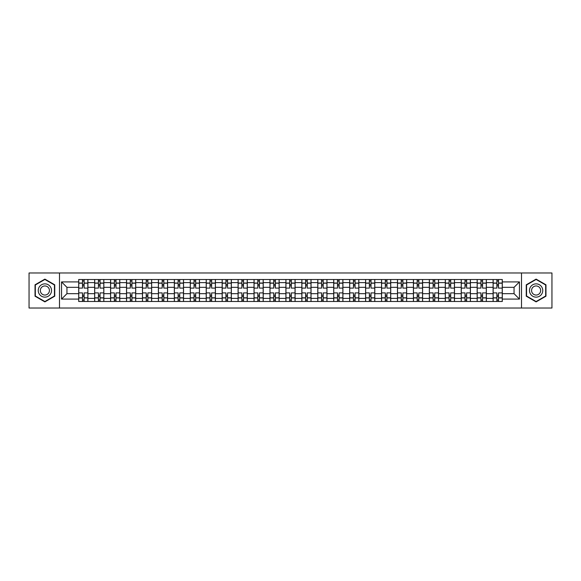 <?xml version="1.0" encoding="UTF-8"?>
<svg xmlns="http://www.w3.org/2000/svg" width="581" height="581" viewBox="0 0 581 581"><rect width="100%" height="100%" fill="white"/><g stroke="black" fill="none" stroke-linecap="round" stroke-linejoin="round"><path stroke-width="0.87" d="M521.506 308.024L551.95 308.024L551.95 272.976L29.05 272.976L29.05 308.024L521.506 308.024L521.506 272.976M94.645 301.481L94.645 282.635L87.898 282.635L87.898 301.481M87.898 282.635L87.898 279.519M94.645 282.635L94.645 279.519M103.839 279.519L103.839 301.481M110.579 301.481L110.579 279.519M119.773 279.519L119.773 301.481M126.52 301.481L126.52 279.519M135.714 279.519L135.714 301.481M142.454 301.481L142.454 279.519M151.656 279.519L151.656 301.481M158.395 301.481L158.395 279.519M167.589 279.519L167.589 301.481M174.336 301.481L174.336 279.519M183.531 279.519L183.531 301.481M190.27 301.481L190.27 279.519M199.465 279.519L199.465 301.481M206.211 301.481L206.211 279.519M215.406 279.519L215.406 301.481M222.153 301.481L222.153 279.519M231.347 279.519L231.347 301.481M238.087 301.481L238.087 279.519M247.281 279.519L247.281 301.481M254.028 301.481L254.028 279.519M263.222 279.519L263.222 301.481M269.962 301.481L269.962 279.519M279.156 279.519L279.156 301.481M285.903 301.481L285.903 279.519M295.097 279.519L295.097 301.481M301.844 301.481L301.844 279.519M311.038 279.519L311.038 301.481M317.778 301.481L317.778 279.519M326.972 279.519L326.972 301.481M333.719 301.481L333.719 279.519M342.913 279.519L342.913 301.481M349.653 301.481L349.653 279.519M358.847 279.519L358.847 301.481M365.594 301.481L365.594 279.519M374.789 279.519L374.789 301.481M381.535 301.481L381.535 279.519M390.73 279.519L390.73 301.481M397.469 301.481L397.469 279.519M406.664 279.519L406.664 301.481M413.411 301.481L413.411 279.519M422.605 279.519L422.605 301.481M429.344 301.481L429.344 279.519M438.546 279.519L438.546 301.481M445.286 301.481L445.286 279.519M454.48 279.519L454.48 301.481M461.227 301.481L461.227 279.519M470.421 279.519L470.421 301.481M477.161 301.481L477.161 279.519M486.355 279.519L486.355 301.481M493.102 301.481L493.102 279.519M493.102 293.666L486.355 293.666M477.161 293.666L470.421 293.666M461.227 293.666L454.48 293.666M445.286 293.666L438.546 293.666M429.344 293.666L422.605 293.666M413.411 293.666L406.664 293.666M397.469 293.666L390.73 293.666M381.535 293.666L374.789 293.666M365.594 293.666L358.847 293.666M349.653 293.666L342.913 293.666M333.719 293.666L326.972 293.666M317.778 293.666L311.038 293.666M301.844 293.666L295.097 293.666M285.903 293.666L279.156 293.666M269.962 293.666L263.222 293.666M254.028 293.666L247.281 293.666M238.087 293.666L231.347 293.666M222.153 293.666L215.406 293.666M206.211 293.666L199.465 293.666M190.27 293.666L183.531 293.666M174.336 293.666L167.589 293.666M158.395 293.666L151.656 293.666M142.454 293.666L135.714 293.666M126.52 293.666L119.773 293.666M110.579 293.666L103.839 293.666M94.645 293.666L87.898 293.666M493.102 287.334L486.355 287.334M477.161 287.334L470.421 287.334M461.227 287.334L454.48 287.334M445.286 287.334L438.546 287.334M429.344 287.334L422.605 287.334M413.411 287.334L406.664 287.334M397.469 287.334L390.73 287.334M381.535 287.334L374.789 287.334M365.594 287.334L358.847 287.334M349.653 287.334L342.913 287.334M333.719 287.334L326.972 287.334M317.778 287.334L311.038 287.334M301.844 287.334L295.097 287.334M285.903 287.334L279.156 287.334M269.962 287.334L263.222 287.334M254.028 287.334L247.281 287.334M238.087 287.334L231.347 287.334M222.153 287.334L215.406 287.334M206.211 287.334L199.465 287.334M190.27 287.334L183.531 287.334M174.336 287.334L167.589 287.334M158.395 287.334L151.656 287.334M142.454 287.334L135.714 287.334M126.52 287.334L119.773 287.334M110.579 287.334L103.839 287.334M94.645 287.334L87.898 287.334M66.953 293.666L78.704 293.666L78.704 287.334L66.953 287.334L66.953 293.666L61.542 299.084L61.542 281.916L78.704 281.916L78.704 287.334M502.296 287.334L502.296 293.666L514.047 293.666L514.047 287.334L502.296 287.334L502.296 279.519L78.704 279.519L78.704 281.916M502.296 281.916L519.458 281.916L519.458 299.084L502.296 299.084L502.296 293.666M78.704 293.666L78.704 301.481L502.296 301.481L502.296 299.084M78.704 299.084L61.542 299.084M59.494 308.024L59.494 272.976M54.745 284.806L44.89 279.112L35.027 284.806L35.027 296.194L44.89 301.888L54.745 296.194L54.745 284.806M545.973 284.806L536.11 279.112L526.255 284.806L526.255 296.194L536.11 301.888L545.973 296.194L545.973 284.806M84.122 299.949L82.487 299.949M82.487 281.051L84.122 281.051M100.055 299.949L98.421 299.949M98.421 281.051L100.055 281.051M115.997 299.949L114.363 299.949M114.363 281.051L115.997 281.051M131.931 299.949L130.297 299.949M130.297 281.051L131.931 281.051M147.872 299.949L146.238 299.949M146.238 281.051L147.872 281.051M163.813 299.949L162.179 299.949M162.179 281.051L163.813 281.051M179.747 299.949L178.113 299.949M178.113 281.051L179.747 281.051M195.688 299.949L194.054 299.949M194.054 281.051L195.688 281.051M211.629 299.949L209.988 299.949M209.988 281.051L211.629 281.051M227.563 299.949L225.929 299.949M225.929 281.051L227.563 281.051M243.504 299.949L241.87 299.949M241.87 281.051L243.504 281.051M259.438 299.949L257.804 299.949M257.804 281.051L259.438 281.051M275.379 299.949L273.745 299.949M273.745 281.051L275.379 281.051M291.321 299.949L289.679 299.949M289.679 281.051L291.321 281.051M307.255 299.949L305.621 299.949M305.621 281.051L307.255 281.051M323.196 299.949L321.562 299.949M321.562 281.051L323.196 281.051M339.13 299.949L337.496 299.949M337.496 281.051L339.13 281.051M355.071 299.949L353.437 299.949M353.437 281.051L355.071 281.051M371.012 299.949L369.371 299.949M369.371 281.051L371.012 281.051M386.946 299.949L385.312 299.949M385.312 281.051L386.946 281.051M402.887 299.949L401.253 299.949M401.253 281.051L402.887 281.051M418.821 299.949L417.187 299.949M417.187 281.051L418.821 281.051M434.762 299.949L433.128 299.949M433.128 281.051L434.762 281.051M450.703 299.949L449.069 299.949M449.069 281.051L450.703 281.051M466.637 299.949L465.003 299.949M465.003 281.051L466.637 281.051M482.579 299.949L480.945 299.949M480.945 281.051L482.579 281.051M498.513 299.949L496.878 299.949M496.878 281.051L498.513 281.051M61.542 281.916L66.953 287.334M514.047 293.666L519.458 299.084M514.047 287.334L519.458 281.916M87.847 301.481L87.847 288.096L84.122 288.096L84.122 279.519M82.487 279.519L82.487 288.096L78.755 288.096L78.755 279.519M87.847 288.096L87.847 279.519M78.755 301.481L78.755 292.904L82.487 292.904L82.487 301.481M84.122 301.481L84.122 292.904L87.847 292.904M82.487 285.852L84.122 285.852M78.755 292.904L78.755 288.096M84.122 295.148L82.487 295.148M84.122 300.152L82.487 300.152M82.487 296.477L84.122 296.477M84.122 284.523L82.487 284.523M82.487 280.848L84.122 280.848M39.138 293.819A6.638 6.638 0 0 0 48.208 296.252A6.638 6.638 0 0 0 50.634 287.181A6.638 6.638 0 0 0 41.563 284.748A6.638 6.638 0 0 0 39.138 293.819M40.946 292.773A4.546 4.546 0 0 0 47.163 294.436A4.546 4.546 0 0 0 48.826 288.227A4.546 4.546 0 0 0 42.616 286.564A4.546 4.546 0 0 0 40.946 292.773M44.89 279.468L54.44 284.988L54.44 296.012L44.89 301.532L35.332 296.012L35.332 284.988L44.89 279.468M530.366 293.819A6.638 6.638 0 0 0 539.437 296.252A6.638 6.638 0 0 0 541.862 287.181A6.638 6.638 0 0 0 532.792 284.748A6.638 6.638 0 0 0 530.366 293.819M532.174 292.773A4.546 4.546 0 0 0 538.384 294.436A4.546 4.546 0 0 0 540.054 288.227A4.546 4.546 0 0 0 533.837 286.564A4.546 4.546 0 0 0 532.174 292.773M536.11 279.468L545.668 284.988L545.668 296.012L536.11 301.532L526.56 296.012L526.56 284.988L536.11 279.468M103.788 301.481L103.788 288.096L100.055 288.096L100.055 279.519M98.421 279.519L98.421 288.096L94.696 288.096L94.696 279.519M103.788 288.096L103.788 279.519M94.696 301.481L94.696 292.904L98.421 292.904L98.421 301.481M100.055 301.481L100.055 292.904L103.788 292.904M98.421 285.852L100.055 285.852M94.696 292.904L94.696 288.096M100.055 295.148L98.421 295.148M100.055 300.152L98.421 300.152M98.421 296.477L100.055 296.477M100.055 284.523L98.421 284.523M98.421 280.848L100.055 280.848M119.722 301.481L119.722 288.096L115.997 288.096L115.997 279.519M114.363 279.519L114.363 288.096L110.63 288.096L110.63 279.519M119.722 288.096L119.722 279.519M110.63 301.481L110.63 292.904L114.363 292.904L114.363 301.481M115.997 301.481L115.997 292.904L119.722 292.904M114.363 285.852L115.997 285.852M110.63 292.904L110.63 288.096M115.997 295.148L114.363 295.148M115.997 300.152L114.363 300.152M114.363 296.477L115.997 296.477M115.997 284.523L114.363 284.523M114.363 280.848L115.997 280.848M135.663 301.481L135.663 288.096L131.931 288.096L131.931 279.519M130.297 279.519L130.297 288.096L126.571 288.096L126.571 279.519M135.663 288.096L135.663 279.519M126.571 301.481L126.571 292.904L130.297 292.904L130.297 301.481M131.931 301.481L131.931 292.904L135.663 292.904M130.297 285.852L131.931 285.852M126.571 292.904L126.571 288.096M131.931 295.148L130.297 295.148M131.931 300.152L130.297 300.152M130.297 296.477L131.931 296.477M131.931 284.523L130.297 284.523M130.297 280.848L131.931 280.848M151.605 301.481L151.605 288.096L147.872 288.096L147.872 279.519M146.238 279.519L146.238 288.096L142.512 288.096L142.512 279.519M151.605 288.096L151.605 279.519M142.512 301.481L142.512 292.904L146.238 292.904L146.238 301.481M147.872 301.481L147.872 292.904L151.605 292.904M146.238 285.852L147.872 285.852M142.512 292.904L142.512 288.096M147.872 295.148L146.238 295.148M147.872 300.152L146.238 300.152M146.238 296.477L147.872 296.477M147.872 284.523L146.238 284.523M146.238 280.848L147.872 280.848M167.539 301.481L167.539 288.096L163.813 288.096L163.813 279.519M162.179 279.519L162.179 288.096L158.446 288.096L158.446 279.519M167.539 288.096L167.539 279.519M158.446 301.481L158.446 292.904L162.179 292.904L162.179 301.481M163.813 301.481L163.813 292.904L167.539 292.904M162.179 285.852L163.813 285.852M158.446 292.904L158.446 288.096M163.813 295.148L162.179 295.148M163.813 300.152L162.179 300.152M162.179 296.477L163.813 296.477M163.813 284.523L162.179 284.523M162.179 280.848L163.813 280.848M183.48 301.481L183.48 288.096L179.747 288.096L179.747 279.519M178.113 279.519L178.113 288.096L174.387 288.096L174.387 279.519M183.48 288.096L183.48 279.519M174.387 301.481L174.387 292.904L178.113 292.904L178.113 301.481M179.747 301.481L179.747 292.904L183.48 292.904M178.113 285.852L179.747 285.852M174.387 292.904L174.387 288.096M179.747 295.148L178.113 295.148M179.747 300.152L178.113 300.152M178.113 296.477L179.747 296.477M179.747 284.523L178.113 284.523M178.113 280.848L179.747 280.848M199.414 301.481L199.414 288.096L195.688 288.096L195.688 279.519M194.054 279.519L194.054 288.096L190.321 288.096L190.321 279.519M199.414 288.096L199.414 279.519M190.321 301.481L190.321 292.904L194.054 292.904L194.054 301.481M195.688 301.481L195.688 292.904L199.414 292.904M194.054 285.852L195.688 285.852M190.321 292.904L190.321 288.096M195.688 295.148L194.054 295.148M195.688 300.152L194.054 300.152M194.054 296.477L195.688 296.477M195.688 284.523L194.054 284.523M194.054 280.848L195.688 280.848M215.355 301.481L215.355 288.096L211.629 288.096L211.629 279.519M209.988 279.519L209.988 288.096L206.262 288.096L206.262 279.519M215.355 288.096L215.355 279.519M206.262 301.481L206.262 292.904L209.988 292.904L209.988 301.481M211.629 301.481L211.629 292.904L215.355 292.904M209.988 285.852L211.629 285.852M206.262 292.904L206.262 288.096M211.629 295.148L209.988 295.148M211.629 300.152L209.988 300.152M209.988 296.477L211.629 296.477M211.629 284.523L209.988 284.523M209.988 280.848L211.629 280.848M231.296 301.481L231.296 288.096L227.563 288.096L227.563 279.519M225.929 279.519L225.929 288.096L222.203 288.096L222.203 279.519M231.296 288.096L231.296 279.519M222.203 301.481L222.203 292.904L225.929 292.904L225.929 301.481M227.563 301.481L227.563 292.904L231.296 292.904M225.929 285.852L227.563 285.852M222.203 292.904L222.203 288.096M227.563 295.148L225.929 295.148M227.563 300.152L225.929 300.152M225.929 296.477L227.563 296.477M227.563 284.523L225.929 284.523M225.929 280.848L227.563 280.848M247.23 301.481L247.23 288.096L243.504 288.096L243.504 279.519M241.87 279.519L241.87 288.096L238.137 288.096L238.137 279.519M247.23 288.096L247.23 279.519M238.137 301.481L238.137 292.904L241.87 292.904L241.87 301.481M243.504 301.481L243.504 292.904L247.23 292.904M241.87 285.852L243.504 285.852M238.137 292.904L238.137 288.096M243.504 295.148L241.87 295.148M243.504 300.152L241.87 300.152M241.87 296.477L243.504 296.477M243.504 284.523L241.87 284.523M241.87 280.848L243.504 280.848M263.171 301.481L263.171 288.096L259.438 288.096L259.438 279.519M257.804 279.519L257.804 288.096L254.079 288.096L254.079 279.519M263.171 288.096L263.171 279.519M254.079 301.481L254.079 292.904L257.804 292.904L257.804 301.481M259.438 301.481L259.438 292.904L263.171 292.904M257.804 285.852L259.438 285.852M254.079 292.904L254.079 288.096M259.438 295.148L257.804 295.148M259.438 300.152L257.804 300.152M257.804 296.477L259.438 296.477M259.438 284.523L257.804 284.523M257.804 280.848L259.438 280.848M279.105 301.481L279.105 288.096L275.379 288.096L275.379 279.519M273.745 279.519L273.745 288.096L270.012 288.096L270.012 279.519M279.105 288.096L279.105 279.519M270.012 301.481L270.012 292.904L273.745 292.904L273.745 301.481M275.379 301.481L275.379 292.904L279.105 292.904M273.745 285.852L275.379 285.852M270.012 292.904L270.012 288.096M275.379 295.148L273.745 295.148M275.379 300.152L273.745 300.152M273.745 296.477L275.379 296.477M275.379 284.523L273.745 284.523M273.745 280.848L275.379 280.848M295.046 301.481L295.046 288.096L291.321 288.096L291.321 279.519M289.679 279.519L289.679 288.096L285.954 288.096L285.954 279.519M295.046 288.096L295.046 279.519M285.954 301.481L285.954 292.904L289.679 292.904L289.679 301.481M291.321 301.481L291.321 292.904L295.046 292.904M289.679 285.852L291.321 285.852M285.954 292.904L285.954 288.096M291.321 295.148L289.679 295.148M291.321 300.152L289.679 300.152M289.679 296.477L291.321 296.477M291.321 284.523L289.679 284.523M289.679 280.848L291.321 280.848M310.988 301.481L310.988 288.096L307.255 288.096L307.255 279.519M305.621 279.519L305.621 288.096L301.895 288.096L301.895 279.519M310.988 288.096L310.988 279.519M301.895 301.481L301.895 292.904L305.621 292.904L305.621 301.481M307.255 301.481L307.255 292.904L310.988 292.904M305.621 285.852L307.255 285.852M301.895 292.904L301.895 288.096M307.255 295.148L305.621 295.148M307.255 300.152L305.621 300.152M305.621 296.477L307.255 296.477M307.255 284.523L305.621 284.523M305.621 280.848L307.255 280.848M326.921 301.481L326.921 288.096L323.196 288.096L323.196 279.519M321.562 279.519L321.562 288.096L317.829 288.096L317.829 279.519M326.921 288.096L326.921 279.519M317.829 301.481L317.829 292.904L321.562 292.904L321.562 301.481M323.196 301.481L323.196 292.904L326.921 292.904M321.562 285.852L323.196 285.852M317.829 292.904L317.829 288.096M323.196 295.148L321.562 295.148M323.196 300.152L321.562 300.152M321.562 296.477L323.196 296.477M323.196 284.523L321.562 284.523M321.562 280.848L323.196 280.848M342.863 301.481L342.863 288.096L339.13 288.096L339.13 279.519M337.496 279.519L337.496 288.096L333.77 288.096L333.77 279.519M342.863 288.096L342.863 279.519M333.77 301.481L333.77 292.904L337.496 292.904L337.496 301.481M339.13 301.481L339.13 292.904L342.863 292.904M337.496 285.852L339.13 285.852M333.77 292.904L333.77 288.096M339.13 295.148L337.496 295.148M339.13 300.152L337.496 300.152M337.496 296.477L339.13 296.477M339.13 284.523L337.496 284.523M337.496 280.848L339.13 280.848M358.797 301.481L358.797 288.096L355.071 288.096L355.071 279.519M353.437 279.519L353.437 288.096L349.704 288.096L349.704 279.519M358.797 288.096L358.797 279.519M349.704 301.481L349.704 292.904L353.437 292.904L353.437 301.481M355.071 301.481L355.071 292.904L358.797 292.904M353.437 285.852L355.071 285.852M349.704 292.904L349.704 288.096M355.071 295.148L353.437 295.148M355.071 300.152L353.437 300.152M353.437 296.477L355.071 296.477M355.071 284.523L353.437 284.523M353.437 280.848L355.071 280.848M374.738 301.481L374.738 288.096L371.012 288.096L371.012 279.519M369.371 279.519L369.371 288.096L365.645 288.096L365.645 279.519M374.738 288.096L374.738 279.519M365.645 301.481L365.645 292.904L369.371 292.904L369.371 301.481M371.012 301.481L371.012 292.904L374.738 292.904M369.371 285.852L371.012 285.852M365.645 292.904L365.645 288.096M371.012 295.148L369.371 295.148M371.012 300.152L369.371 300.152M369.371 296.477L371.012 296.477M371.012 284.523L369.371 284.523M369.371 280.848L371.012 280.848M390.679 301.481L390.679 288.096L386.946 288.096L386.946 279.519M385.312 279.519L385.312 288.096L381.586 288.096L381.586 279.519M390.679 288.096L390.679 279.519M381.586 301.481L381.586 292.904L385.312 292.904L385.312 301.481M386.946 301.481L386.946 292.904L390.679 292.904M385.312 285.852L386.946 285.852M381.586 292.904L381.586 288.096M386.946 295.148L385.312 295.148M386.946 300.152L385.312 300.152M385.312 296.477L386.946 296.477M386.946 284.523L385.312 284.523M385.312 280.848L386.946 280.848M406.613 301.481L406.613 288.096L402.887 288.096L402.887 279.519M401.253 279.519L401.253 288.096L397.52 288.096L397.52 279.519M406.613 288.096L406.613 279.519M397.52 301.481L397.52 292.904L401.253 292.904L401.253 301.481M402.887 301.481L402.887 292.904L406.613 292.904M401.253 285.852L402.887 285.852M397.52 292.904L397.52 288.096M402.887 295.148L401.253 295.148M402.887 300.152L401.253 300.152M401.253 296.477L402.887 296.477M402.887 284.523L401.253 284.523M401.253 280.848L402.887 280.848M422.554 301.481L422.554 288.096L418.821 288.096L418.821 279.519M417.187 279.519L417.187 288.096L413.461 288.096L413.461 279.519M422.554 288.096L422.554 279.519M413.461 301.481L413.461 292.904L417.187 292.904L417.187 301.481M418.821 301.481L418.821 292.904L422.554 292.904M417.187 285.852L418.821 285.852M413.461 292.904L413.461 288.096M418.821 295.148L417.187 295.148M418.821 300.152L417.187 300.152M417.187 296.477L418.821 296.477M418.821 284.523L417.187 284.523M417.187 280.848L418.821 280.848M438.488 301.481L438.488 288.096L434.762 288.096L434.762 279.519M433.128 279.519L433.128 288.096L429.395 288.096L429.395 279.519M438.488 288.096L438.488 279.519M429.395 301.481L429.395 292.904L433.128 292.904L433.128 301.481M434.762 301.481L434.762 292.904L438.488 292.904M433.128 285.852L434.762 285.852M429.395 292.904L429.395 288.096M434.762 295.148L433.128 295.148M434.762 300.152L433.128 300.152M433.128 296.477L434.762 296.477M434.762 284.523L433.128 284.523M433.128 280.848L434.762 280.848M454.429 301.481L454.429 288.096L450.703 288.096L450.703 279.519M449.069 279.519L449.069 288.096L445.337 288.096L445.337 279.519M454.429 288.096L454.429 279.519M445.337 301.481L445.337 292.904L449.069 292.904L449.069 301.481M450.703 301.481L450.703 292.904L454.429 292.904M449.069 285.852L450.703 285.852M445.337 292.904L445.337 288.096M450.703 295.148L449.069 295.148M450.703 300.152L449.069 300.152M449.069 296.477L450.703 296.477M450.703 284.523L449.069 284.523M449.069 280.848L450.703 280.848M470.37 301.481L470.37 288.096L466.637 288.096L466.637 279.519M465.003 279.519L465.003 288.096L461.278 288.096L461.278 279.519M470.37 288.096L470.37 279.519M461.278 301.481L461.278 292.904L465.003 292.904L465.003 301.481M466.637 301.481L466.637 292.904L470.37 292.904M465.003 285.852L466.637 285.852M461.278 292.904L461.278 288.096M466.637 295.148L465.003 295.148M466.637 300.152L465.003 300.152M465.003 296.477L466.637 296.477M466.637 284.523L465.003 284.523M465.003 280.848L466.637 280.848M486.304 301.481L486.304 288.096L482.579 288.096L482.579 279.519M480.945 279.519L480.945 288.096L477.212 288.096L477.212 279.519M486.304 288.096L486.304 279.519M477.212 301.481L477.212 292.904L480.945 292.904L480.945 301.481M482.579 301.481L482.579 292.904L486.304 292.904M480.945 285.852L482.579 285.852M477.212 292.904L477.212 288.096M482.579 295.148L480.945 295.148M482.579 300.152L480.945 300.152M480.945 296.477L482.579 296.477M482.579 284.523L480.945 284.523M480.945 280.848L482.579 280.848M502.245 301.481L502.245 288.096L498.513 288.096L498.513 279.519M496.878 279.519L496.878 288.096L493.153 288.096L493.153 279.519M502.245 288.096L502.245 279.519M493.153 301.481L493.153 292.904L496.878 292.904L496.878 301.481M498.513 301.481L498.513 292.904L502.245 292.904M496.878 285.852L498.513 285.852M493.153 292.904L493.153 288.096M498.513 295.148L496.878 295.148M498.513 300.152L496.878 300.152M496.878 296.477L498.513 296.477M498.513 284.523L496.878 284.523M496.878 280.848L498.513 280.848M477.161 282.635L470.421 282.635M461.227 282.635L454.48 282.635M445.286 282.635L438.546 282.635M429.344 282.635L422.605 282.635M413.411 282.635L406.664 282.635M397.469 282.635L390.73 282.635M381.535 282.635L374.789 282.635M365.594 282.635L358.847 282.635M349.653 282.635L342.913 282.635M333.719 282.635L326.972 282.635M317.778 282.635L311.038 282.635M301.844 282.635L295.097 282.635M285.903 282.635L279.156 282.635M269.962 282.635L263.222 282.635M254.028 282.635L247.281 282.635M238.087 282.635L231.347 282.635M222.153 282.635L215.406 282.635M206.211 282.635L199.465 282.635M190.27 282.635L183.531 282.635M174.336 282.635L167.589 282.635M158.395 282.635L151.656 282.635M142.454 282.635L135.714 282.635M126.52 282.635L119.773 282.635M110.579 282.635L103.839 282.635M493.102 282.635L486.355 282.635M477.161 298.365L470.421 298.365M461.227 298.365L454.48 298.365M445.286 298.365L438.546 298.365M429.344 298.365L422.605 298.365M413.411 298.365L406.664 298.365M397.469 298.365L390.73 298.365M381.535 298.365L374.789 298.365M365.594 298.365L358.847 298.365M349.653 298.365L342.913 298.365M333.719 298.365L326.972 298.365M317.778 298.365L311.038 298.365M301.844 298.365L295.097 298.365M285.903 298.365L279.156 298.365M269.962 298.365L263.222 298.365M254.028 298.365L247.281 298.365M238.087 298.365L231.347 298.365M222.153 298.365L215.406 298.365M206.211 298.365L199.465 298.365M190.27 298.365L183.531 298.365M174.336 298.365L167.589 298.365M158.395 298.365L151.656 298.365M142.454 298.365L135.714 298.365M126.52 298.365L119.773 298.365M110.579 298.365L103.839 298.365M94.645 298.365L87.898 298.365M493.102 298.365L486.355 298.365M87.847 283.041L84.122 283.041M82.487 283.041L78.755 283.041M82.487 283.179L78.755 283.179M82.487 297.821L78.755 297.821M82.487 297.959L78.755 297.959M87.847 297.959L84.122 297.959M87.847 283.179L84.122 283.179M87.847 297.821L84.122 297.821M103.788 283.041L100.055 283.041M98.421 283.041L94.696 283.041M98.421 283.179L94.696 283.179M98.421 297.821L94.696 297.821M98.421 297.959L94.696 297.959M103.788 297.959L100.055 297.959M103.788 283.179L100.055 283.179M103.788 297.821L100.055 297.821M119.722 283.041L115.997 283.041M114.363 283.041L110.63 283.041M114.363 283.179L110.63 283.179M114.363 297.821L110.63 297.821M114.363 297.959L110.63 297.959M119.722 297.959L115.997 297.959M119.722 283.179L115.997 283.179M119.722 297.821L115.997 297.821M135.663 283.041L131.931 283.041M130.297 283.041L126.571 283.041M130.297 283.179L126.571 283.179M130.297 297.821L126.571 297.821M130.297 297.959L126.571 297.959M135.663 297.959L131.931 297.959M135.663 283.179L131.931 283.179M135.663 297.821L131.931 297.821M151.605 283.041L147.872 283.041M146.238 283.041L142.512 283.041M146.238 283.179L142.512 283.179M146.238 297.821L142.512 297.821M146.238 297.959L142.512 297.959M151.605 297.959L147.872 297.959M151.605 283.179L147.872 283.179M151.605 297.821L147.872 297.821M167.539 283.041L163.813 283.041M162.179 283.041L158.446 283.041M162.179 283.179L158.446 283.179M162.179 297.821L158.446 297.821M162.179 297.959L158.446 297.959M167.539 297.959L163.813 297.959M167.539 283.179L163.813 283.179M167.539 297.821L163.813 297.821M183.48 283.041L179.747 283.041M178.113 283.041L174.387 283.041M178.113 283.179L174.387 283.179M178.113 297.821L174.387 297.821M178.113 297.959L174.387 297.959M183.48 297.959L179.747 297.959M183.48 283.179L179.747 283.179M183.48 297.821L179.747 297.821M199.414 283.041L195.688 283.041M194.054 283.041L190.321 283.041M194.054 283.179L190.321 283.179M194.054 297.821L190.321 297.821M194.054 297.959L190.321 297.959M199.414 297.959L195.688 297.959M199.414 283.179L195.688 283.179M199.414 297.821L195.688 297.821M215.355 283.041L211.629 283.041M209.988 283.041L206.262 283.041M209.988 283.179L206.262 283.179M209.988 297.821L206.262 297.821M209.988 297.959L206.262 297.959M215.355 297.959L211.629 297.959M215.355 283.179L211.629 283.179M215.355 297.821L211.629 297.821M231.296 283.041L227.563 283.041M225.929 283.041L222.203 283.041M225.929 283.179L222.203 283.179M225.929 297.821L222.203 297.821M225.929 297.959L222.203 297.959M231.296 297.959L227.563 297.959M231.296 283.179L227.563 283.179M231.296 297.821L227.563 297.821M247.23 283.041L243.504 283.041M241.87 283.041L238.137 283.041M241.87 283.179L238.137 283.179M241.87 297.821L238.137 297.821M241.87 297.959L238.137 297.959M247.23 297.959L243.504 297.959M247.23 283.179L243.504 283.179M247.23 297.821L243.504 297.821M263.171 283.041L259.438 283.041M257.804 283.041L254.079 283.041M257.804 283.179L254.079 283.179M257.804 297.821L254.079 297.821M257.804 297.959L254.079 297.959M263.171 297.959L259.438 297.959M263.171 283.179L259.438 283.179M263.171 297.821L259.438 297.821M279.105 283.041L275.379 283.041M273.745 283.041L270.012 283.041M273.745 283.179L270.012 283.179M273.745 297.821L270.012 297.821M273.745 297.959L270.012 297.959M279.105 297.959L275.379 297.959M279.105 283.179L275.379 283.179M279.105 297.821L275.379 297.821M295.046 283.041L291.321 283.041M289.679 283.041L285.954 283.041M289.679 283.179L285.954 283.179M289.679 297.821L285.954 297.821M289.679 297.959L285.954 297.959M295.046 297.959L291.321 297.959M295.046 283.179L291.321 283.179M295.046 297.821L291.321 297.821M310.988 283.041L307.255 283.041M305.621 283.041L301.895 283.041M305.621 283.179L301.895 283.179M305.621 297.821L301.895 297.821M305.621 297.959L301.895 297.959M310.988 297.959L307.255 297.959M310.988 283.179L307.255 283.179M310.988 297.821L307.255 297.821M326.921 283.041L323.196 283.041M321.562 283.041L317.829 283.041M321.562 283.179L317.829 283.179M321.562 297.821L317.829 297.821M321.562 297.959L317.829 297.959M326.921 297.959L323.196 297.959M326.921 283.179L323.196 283.179M326.921 297.821L323.196 297.821M342.863 283.041L339.13 283.041M337.496 283.041L333.77 283.041M337.496 283.179L333.77 283.179M337.496 297.821L333.77 297.821M337.496 297.959L333.77 297.959M342.863 297.959L339.13 297.959M342.863 283.179L339.13 283.179M342.863 297.821L339.13 297.821M358.797 283.041L355.071 283.041M353.437 283.041L349.704 283.041M353.437 283.179L349.704 283.179M353.437 297.821L349.704 297.821M353.437 297.959L349.704 297.959M358.797 297.959L355.071 297.959M358.797 283.179L355.071 283.179M358.797 297.821L355.071 297.821M374.738 283.041L371.012 283.041M369.371 283.041L365.645 283.041M369.371 283.179L365.645 283.179M369.371 297.821L365.645 297.821M369.371 297.959L365.645 297.959M374.738 297.959L371.012 297.959M374.738 283.179L371.012 283.179M374.738 297.821L371.012 297.821M390.679 283.041L386.946 283.041M385.312 283.041L381.586 283.041M385.312 283.179L381.586 283.179M385.312 297.821L381.586 297.821M385.312 297.959L381.586 297.959M390.679 297.959L386.946 297.959M390.679 283.179L386.946 283.179M390.679 297.821L386.946 297.821M406.613 283.041L402.887 283.041M401.253 283.041L397.52 283.041M401.253 283.179L397.52 283.179M401.253 297.821L397.52 297.821M401.253 297.959L397.52 297.959M406.613 297.959L402.887 297.959M406.613 283.179L402.887 283.179M406.613 297.821L402.887 297.821M422.554 283.041L418.821 283.041M417.187 283.041L413.461 283.041M417.187 283.179L413.461 283.179M417.187 297.821L413.461 297.821M417.187 297.959L413.461 297.959M422.554 297.959L418.821 297.959M422.554 283.179L418.821 283.179M422.554 297.821L418.821 297.821M438.488 283.041L434.762 283.041M433.128 283.041L429.395 283.041M433.128 283.179L429.395 283.179M433.128 297.821L429.395 297.821M433.128 297.959L429.395 297.959M438.488 297.959L434.762 297.959M438.488 283.179L434.762 283.179M438.488 297.821L434.762 297.821M454.429 283.041L450.703 283.041M449.069 283.041L445.337 283.041M449.069 283.179L445.337 283.179M449.069 297.821L445.337 297.821M449.069 297.959L445.337 297.959M454.429 297.959L450.703 297.959M454.429 283.179L450.703 283.179M454.429 297.821L450.703 297.821M470.37 283.041L466.637 283.041M465.003 283.041L461.278 283.041M465.003 283.179L461.278 283.179M465.003 297.821L461.278 297.821M465.003 297.959L461.278 297.959M470.37 297.959L466.637 297.959M470.37 283.179L466.637 283.179M470.37 297.821L466.637 297.821M486.304 283.041L482.579 283.041M480.945 283.041L477.212 283.041M480.945 283.179L477.212 283.179M480.945 297.821L477.212 297.821M480.945 297.959L477.212 297.959M486.304 297.959L482.579 297.959M486.304 283.179L482.579 283.179M486.304 297.821L482.579 297.821M502.245 283.041L498.513 283.041M496.878 283.041L493.153 283.041M496.878 283.179L493.153 283.179M496.878 297.821L493.153 297.821M496.878 297.959L493.153 297.959M502.245 297.959L498.513 297.959M502.245 283.179L498.513 283.179M502.245 297.821L498.513 297.821"/></g></svg>
